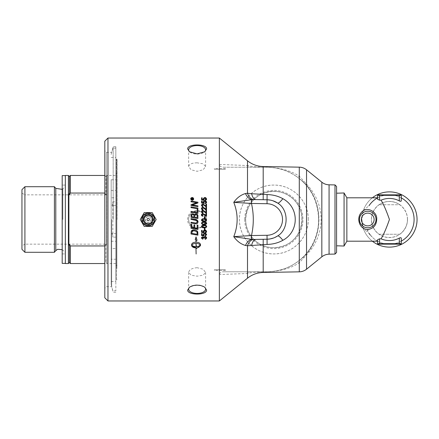 <?xml version="1.0" encoding="UTF-8"?>
<svg xmlns="http://www.w3.org/2000/svg" width="439" height="439" viewBox="0 0 439 439"><rect width="100%" height="100%" fill="white"/><g stroke="black" fill="none" stroke-linecap="round" stroke-linejoin="round"><path stroke-width="0.33" stroke-dasharray="2.19 1.65" d="M117.043 219.5L117.043 159.242L117.043 219.5M115.836 219.5L115.836 146.719L115.836 219.5M111.929 205.381L115.836 205.381L115.836 290.843L115.836 148.157L115.836 205.381L115.836 180.873L115.836 205.381L111.929 205.381C112.472 205.123 112.779 203.948 112.856 201.858L115.836 201.858M379.115 204.755C378.555 204.799 371.059 210.983 371.438 219.5C371.059 228.017 378.555 234.201 379.115 234.245L399.759 234.245C400.319 234.201 407.815 228.017 407.436 219.5C407.815 210.983 400.319 204.799 399.759 204.755L379.115 204.755A17.999 17.999 0 0 1 399.759 204.755L379.115 204.755M399.759 234.245L379.115 234.245A17.999 17.999 0 0 0 399.759 234.245M401.268 241.132L399.298 242.098A24.655 24.655 0 0 1 379.576 242.098L377.6 241.132A24.655 24.655 0 0 0 401.268 241.132M379.576 244.155L379.576 243.661L384.531 243.661L384.531 244.155L378.094 244.155A0.494 0.494 0 0 1 377.6 243.661L377.6 241.132A24.655 24.655 0 0 1 377.359 240.995A24.655 24.655 0 0 0 377.6 241.132L377.6 241.104A22.806 5.707 96.2 0 1 377.359 240.995C375.136 240.078 372.343 237.504 368.985 233.274L363.344 228.538L361.824 219.5L363.344 210.462L368.985 205.726C372.343 201.496 375.136 198.922 377.359 198.005A22.806 5.707 83.8 0 1 377.6 197.896L379.576 196.902A24.655 24.655 0 0 1 384.531 195.339A24.655 24.655 0 0 0 377.359 198.005A24.655 24.655 0 0 1 377.6 197.868L377.6 195.339A0.494 0.494 0 0 1 378.094 194.845L384.531 194.845L384.531 195.339A24.655 24.655 0 0 1 399.298 196.902L401.268 197.868A24.655 24.655 0 0 0 389.437 194.845L400.78 194.845A0.494 0.494 0 0 1 401.268 195.339L394.343 195.339L394.343 194.845M370.137 234.843A24.655 24.655 0 0 0 376.909 240.737M197.122 227.984C191.975 227.479 189.143 224.653 188.644 219.5C188.254 212.235 198.258 208.097 203.12 213.502C208.525 218.364 204.387 228.368 197.122 227.984M197.122 162.82C191.975 162.896 189.143 164.142 188.644 166.546L191.124 169.8L197.122 171.298L203.12 169.8L205.606 166.546L203.12 163.802L197.122 162.82M197.122 267.702C191.975 268.125 189.143 269.711 188.644 272.454L191.124 275.198L197.122 276.18L203.12 275.198L205.606 272.454L203.12 269.2L197.122 267.702M273.848 247.684C258.478 247.645 245.873 235.513 245.67 219.5C246.509 206.95 252.233 198.302 262.84 193.561C274.721 189.385 285.032 191.393 293.779 199.575C301.955 208.305 303.958 218.622 299.788 230.524C294.739 241.357 286.096 247.075 273.848 247.684M106.37 244.155L106.37 194.845L106.37 244.155L24.908 244.155L24.908 194.845L21.95 193.138L21.95 245.862L21.95 193.138M206.434 220.614L206.1 220.96M205.364 221.267L205.008 221.333M204.783 221.355L204.503 221.377M204.322 221.382L202.236 221.102M203.647 218.715L205.644 218.918M201.479 220.043L202.379 218.935M205.49 219.379L205.051 219.286M204.569 219.237L204.036 219.226M204.228 220.866L205.386 220.746M202.401 219.462L201.989 220.065L202.33 220.592M203.696 219.231L203.043 219.28M193.001 198.176L192.255 198.916L193.001 199.427L191.371 199.427L191.371 198.691M191.689 198.527L191.596 199.202L192.03 199.202L191.689 198.527M198.527 247.481L198.527 246.252M200.475 244.413L200.475 245.642M196.118 240.034L196.118 242.196M196.118 243.425L196.118 246.542L195.97 243.425M195.772 238.388L196.046 236.923L197.089 240.391M191.794 246.263L191.618 244.413C192.139 242.948 193.594 242.207 195.97 242.196L195.97 239.985M196.623 246.614L196.623 245.999M197.16 246.367L197.879 246.795M196.623 248.469L196.623 247.843M191.025 228.285L191.025 224.225L191.81 224.356L191.81 227.66L193.961 228.033L193.961 224.812L194.746 224.949L194.746 228.165L197.144 228.576L197.144 225.037L197.929 225.174L197.929 229.465M195.97 247.969L196.118 253.978L195.97 247.969M196.672 223.731L195.125 223.709M197.885 220.949L198.038 221.602M191.025 219.368L191.025 218.611M197.281 221.805L196.337 220.416M195.503 220.153L195.009 220.049M196.87 222.776L197.116 222.48M197.215 222.244L197.276 221.969M191.025 223.012L191.025 222.255L195.267 222.979M191.025 233.992L191.322 230.952M192.831 229.998L193.846 229.893M195.36 230.096L196.551 230.629M196.754 230.76L197.369 231.326M197.687 231.836L197.929 235.172M191.81 232.363L191.81 233.367L197.144 234.283L197.144 233.383M197.062 232.522L196.957 232.176M196.798 231.88L196.288 231.369M193.55 230.673L192.995 230.738M197.929 215.785L197.929 218.523L191.025 217.343L191.025 215.593M195.745 213.82L197.577 214.698M197.638 214.792L197.857 215.269M193.873 214.1L194.257 214.594M193.978 217.091L193.978 215.944M191.81 215.516L191.81 216.718M193.687 214.797L192.716 214.402L192.079 214.605M197.144 217.634L197.144 216.35M194.757 215.785L194.757 217.228M195.58 214.605L195.168 214.726M197.106 215.67L196.963 215.264M196.957 215.258L196.65 214.891M202.566 224.411L201.852 224.055L201.479 223.237L202.006 222.31L202.714 222.03M202.719 223.945L204.036 224.06M206.473 223.742L206.143 224.12M204.036 221.898L206.363 222.562M206.478 222.738L206.593 223.242M205.331 222.529L205.051 222.474M205.013 222.469L204.662 222.436M204.119 224.06L204.75 224.038M204.755 224.038L205.287 223.961M197.929 209.584L197.929 213.332L191.025 212.152L191.025 211.395M197.144 212.443L197.144 209.452M204.387 218.243L204.387 216.696L205.008 216.696L205.008 218.243L204.387 218.243M197.929 208.064L197.929 208.821L191.025 207.636L191.025 206.879M202.856 214.155L201.989 214.929L202.17 215.428M202.999 215.73L202.933 216.246M201.704 215.675L201.567 214.402M205.842 215.604L205.918 213.628L206.511 213.628L206.511 216.345M206.067 216.279L205.436 215.966M203.965 214.655L203.383 214.276M197.929 205.886L197.929 206.621L191.025 205.447L191.025 204.7M192.798 205.024L193.731 205.167M197.929 202.231L197.929 202.977L192.079 204.947M196.721 202.78L191.025 201.775L191.025 201.04M194.384 203.487L195.706 203.048M193.621 203.762L193.983 203.63M201.989 211.735L202.999 212.536L202.933 213.058M201.479 211.719L201.633 211.077M202.368 210.522L202.867 210.446M203.356 210.511L203.921 210.786M205.403 212.086L205.918 212.454L205.918 210.435L206.511 210.435L206.511 213.151M206.078 213.091L205.348 212.706M203.943 211.444L202.856 210.961M206.462 238.52L205.831 239.101M203.795 237.329L205.029 236.572M201.523 238.295L201.506 237.724M202.335 236.835L202.78 236.769M202.78 239.206L202.094 238.992M201.874 238.838L201.644 238.558M205.875 237.433L205.04 237.109L204.069 237.911M205.101 238.756L206.089 237.96L205.973 237.559M202.999 209.343L202.933 209.864M201.907 207.576L203.213 207.285M203.339 207.318L203.937 207.603M205.918 209.26L205.918 207.246L206.511 207.246L206.511 209.963M206.094 209.902L205.447 209.59M204.755 209.008L202.856 207.773M204.81 233.345L205.364 233.405M205.633 233.488L206.105 233.751M203.295 234.135L203.998 233.493M201.567 235.578L201.567 233.537L202.154 233.537L202.154 235.178L203.498 235.397M205.545 234.009L204.859 233.877L203.729 234.761M205.145 235.534L206.078 234.865M204.815 205.875L202.856 204.579L201.989 205.353L202.999 206.154L202.933 206.67M202.121 206.462L201.638 205.99M201.485 205.211L201.589 204.772M202.867 204.058L203.219 204.097M203.345 204.124L203.976 204.437M204.08 204.514L205.918 206.067L205.918 204.053L206.511 204.053L206.511 206.769M206.111 206.714L205.447 206.396M205.523 232.829L205.2 232.873M203.301 230.941L203.674 230.491M203.23 231.715L203.186 231.43M201.567 232.385L201.567 230.343L202.154 230.343L202.154 231.99L203.498 232.204M203.729 231.567L204.025 232.182M206.089 231.562L205.918 231.101M205.545 230.815L204.859 230.684M205.655 200.947L206.593 202.149M205.2 203.52L205.145 202.988M203.186 202.072L203.4 201.419M204.486 200.815L204.81 200.793M205.99 201.841L205.551 201.463M204.047 202.845L203.729 202.209L204.14 203.427L201.567 203.032L201.567 200.991L202.154 200.991L202.154 202.631M205.008 228.181L205.008 229.729L204.387 229.729L204.387 228.181L205.008 228.181M204.81 197.605L205.364 197.665M205.2 200.327L205.145 199.794M204.256 197.665L204.645 197.61M204.234 198.258L203.899 198.516M203.828 198.62L204.14 200.239L201.567 199.838L201.567 197.797L202.154 197.797L202.154 199.443M205.227 227.682L204.607 227.753M204.256 227.77L203.246 227.731M203.345 225.119L204.036 225.092M203.175 227.726L202.878 227.676M206.089 226.42L205.392 225.734M201.989 226.447C202.736 227.232 203.422 227.501 204.036 227.254L204.184 227.254M205.057 227.193L205.529 227.084M204.036 225.608L203.685 225.613M203.674 225.613L202.933 225.679M191.086 199.344L191.278 199.668M191.673 199.97L192.205 200.085M191.163 198.263L191.003 198.883M193.594 198.56L193.626 198.883C193.281 200.03 192.809 200.508 192.205 200.305L191.728 200.233M190.789 199.048L191.629 197.566M191.876 197.495L192.205 197.462M192.523 200.047L192.798 199.943M193.374 198.593L193.231 198.236M192.759 197.808L192.386 197.698M219.368 300.962L219.368 274.578C219.703 272.69 221.229 271.757 223.934 271.768L266.747 271.768C278.897 271.598 289.652 267.883 299.008 260.629C309.769 252.65 318.862 236.44 318.56 219.5C318.116 202.308 311.602 188.594 299.008 178.371C289.652 171.117 278.897 167.402 266.747 167.232L223.934 167.232C220.641 166.847 219.121 165.909 219.368 164.422L219.368 138.038M308.271 219.5C308.59 200.897 292.412 184.753 273.848 185.082C255.289 184.753 239.112 200.897 239.431 219.5C239.112 238.103 255.289 254.247 273.848 253.918C292.412 254.247 308.59 238.103 308.271 219.5A34.418 34.418 0 0 1 256.639 249.308A34.418 34.418 0 0 1 256.639 189.692A34.418 34.418 0 0 1 308.271 219.5M206.588 219.5C206.923 207.861 187.321 207.861 187.656 219.5C187.321 231.139 206.923 231.139 206.588 219.5M107.967 138.038L107.967 300.962M141.956 219.5C141.572 211.433 154.841 211.433 154.457 219.5C154.841 227.567 141.572 227.567 141.956 219.5A6.25 6.25 0 0 0 148.206 225.75A6.25 6.25 0 0 0 154.457 219.5A6.25 6.25 0 0 0 148.206 213.25A6.25 6.25 0 0 0 141.956 219.5M344.072 246.027L344.072 192.973M336.576 219.5L336.576 245.796L336.576 219.5M407.436 219.5A17.999 17.999 0 0 0 380.437 203.916A17.999 17.999 0 0 0 380.437 235.084A17.999 17.999 0 0 0 407.436 219.5M407.507 219.5A18.07 18.07 0 0 0 389.437 201.43A18.07 18.07 0 0 0 371.367 219.5A18.07 18.07 0 0 0 389.437 237.57A18.07 18.07 0 0 0 407.507 219.5M346.859 241.198L346.859 197.802M377.6 199.29L377.6 197.896M377.6 241.104L377.6 239.71M363.344 228.538A27.613 27.613 0 0 0 372.354 241.198M372.354 197.802A27.613 27.613 0 0 0 363.344 210.462M361.824 219.5A27.613 27.613 0 0 0 389.437 247.113A27.613 27.613 0 0 0 417.05 219.5A27.613 27.613 0 0 0 389.437 191.887A27.613 27.613 0 0 0 361.824 219.5M384.531 194.845L389.371 194.845M400.78 244.155A0.494 0.494 0 0 0 401.268 243.661A0.494 0.494 0 0 1 400.78 244.155M399.298 242.098L399.298 244.155L394.343 244.155L394.343 243.661L401.268 243.661M394.343 244.155L384.531 244.155M115.836 196.546L115.836 190.422L115.836 196.546M111.177 179.765L111.177 281.525L111.177 259.235L115.836 259.235L115.836 281.525L115.836 157.475L115.836 179.765L111.177 179.765L111.177 284.582L111.177 233.619L115.836 233.619L115.836 258.127L115.836 233.619L111.929 233.619C112.472 233.877 112.779 235.052 112.856 237.142L112.856 201.858M115.836 248.578L115.836 241.241L115.836 248.578L111.177 248.584L111.177 241.241L111.177 248.584M111.177 259.235L111.177 233.619L111.929 233.619M111.177 197.759L111.177 190.416L111.177 197.759L115.836 197.759M115.836 179.765L115.836 259.235M156.18 219.5L152.19 226.403L144.217 226.403L140.233 219.5L144.217 212.597L152.19 212.597L156.18 219.5M154.281 219.5A6.075 6.075 0 0 0 148.206 213.425A6.075 6.075 0 0 0 142.132 219.5A6.075 6.075 0 0 0 148.206 225.575A6.075 6.075 0 0 0 154.281 219.5M148.206 214.018A5.482 5.482 0 0 1 153.688 219.5A5.482 5.482 0 0 1 148.206 224.982A5.482 5.482 0 0 1 142.719 219.5A5.482 5.482 0 0 1 148.206 214.018M142.225 219.5A5.981 5.981 0 0 0 148.206 225.481A5.981 5.981 0 0 0 154.188 219.5A5.981 5.981 0 0 0 148.206 213.519A5.981 5.981 0 0 0 142.225 219.5M188.644 272.454L188.644 289.191M204.354 286.974A8.484 4.242 180 0 0 204.047 286.744A8.484 4.242 180 0 0 190.197 286.744A8.484 4.242 180 0 0 189.895 286.974M189.895 152.026A8.484 4.242 0 0 0 190.197 152.256A8.484 4.242 0 0 0 204.047 152.256A8.484 4.242 0 0 0 204.354 152.026M188.644 166.546L188.644 149.809M188.644 219.5A8.484 8.484 0 0 1 197.122 211.016A8.484 8.484 0 0 1 205.606 219.5A8.484 8.484 0 0 1 197.122 227.984A8.484 8.484 0 0 1 188.644 219.5M245.67 219.5A28.184 28.184 0 0 0 287.94 243.908A28.184 28.184 0 0 0 287.94 195.092A28.184 28.184 0 0 0 245.67 219.5M244.732 219.5A29.117 29.117 0 0 0 273.848 248.617A29.117 29.117 0 0 0 302.97 219.5A29.117 29.117 0 0 0 273.848 190.383A29.117 29.117 0 0 0 244.732 219.5M245.599 219.5A28.25 28.25 0 0 1 273.848 191.25A28.25 28.25 0 0 1 302.103 219.5A28.25 28.25 0 0 1 273.848 247.75A28.25 28.25 0 0 1 245.599 219.5M104.811 297.807L104.811 141.193M104.811 219.5L104.811 150.758L104.811 219.5M334.995 254.082L334.995 184.918M336.576 186.52L336.576 252.48M106.392 219.5L106.392 152.338L106.392 219.5M111.671 219.5L111.671 286.662L111.671 219.5M113.174 219.5L113.174 146.719L113.174 219.5M219.368 164.422L247.503 165.541A5.916 5.323 90 0 0 251.223 167.232L223.934 167.232M247.503 160.817L247.503 165.541C250.779 166.414 256.008 166.952 263.191 167.16A764.123 0.593 -179.9 0 1 266.649 167.166C279.78 167.561 290.662 170.579 299.294 176.226L306.537 184.139C326.012 204.486 325.919 234.64 306.537 254.861L299.294 262.774C290.623 268.432 279.742 271.45 266.649 271.834A764.123 0.593 -0.1 0 1 263.191 271.84C256.008 272.048 250.779 272.586 247.503 273.459L219.368 274.578M223.934 271.768L266.747 271.768C278.513 271.412 288.286 268.41 296.078 262.769C299.283 260.662 302.537 257.808 305.835 254.203C323.247 235.513 323.334 203.614 305.835 184.797C302.531 181.186 299.277 178.333 296.078 176.231C288.324 170.601 278.546 167.599 266.747 167.232L251.223 167.232M247.503 278.183L247.503 273.459A5.916 5.323 -90 0 1 251.223 271.768M256.085 199.586L267.093 199.778L272.817 200.733M274.589 237.598L273.618 237.987M267.093 239.222L256.085 239.414M263.191 166.529L263.191 167.16A5.916 0.669 90 0 0 263.29 167.232M299.294 167.16L299.294 176.226A5.916 3.693 124.1 0 1 296.078 176.231M306.537 169.794L306.537 184.139L305.835 184.797M306.537 269.206L306.537 254.861L305.835 254.203M299.294 271.84L299.294 262.774A5.916 3.693 -124.1 0 0 296.078 262.769M263.191 272.471L263.191 271.84A5.916 0.669 -90 0 1 263.29 271.768M299.008 178.371C325.239 196.502 325.294 242.438 299.008 260.629M116.856 219.5L116.856 159.609L116.856 219.5M116.856 268.591L116.856 170.409L116.856 268.591L116.395 268.591L116.395 170.409L116.856 170.409M116.395 170.409L116.395 268.591M116.395 279.391L116.395 159.609L116.395 279.391L117.043 279.758L115.836 279.758M115.836 159.242L117.043 159.242L116.395 159.609M62.19 185.082L62.19 253.918L62.19 185.082L65.345 185.082L65.345 253.918L65.345 185.082M65.345 175.611L65.345 263.389L65.345 175.611M62.19 175.611L62.19 263.389M65.345 263.537L65.345 175.463M115.836 175.463L115.836 263.537L115.836 175.463L106.864 175.463L106.864 263.537L106.864 175.463L105.876 176.451L105.876 194.729A101.382 101.382 120.1 0 1 106.37 193.884L106.37 245.116A101.382 101.382 59.9 0 1 105.876 244.271L105.876 262.549L105.876 244.271A101.382 101.382 59.9 0 0 106.37 245.116L106.37 193.884A101.382 101.382 120.1 0 0 105.876 194.729L105.876 176.451L104.894 175.463L104.894 193.05L105.876 194.729L104.894 193.05L104.811 175.463M106.37 194.845L24.908 194.845L24.908 244.155L21.95 245.862M21.95 249.33L21.95 189.67M24.908 186.707L24.908 252.293M54.409 252.293L54.409 186.707M115.836 263.537L106.864 263.537L105.876 262.549L104.894 263.537L104.894 245.95L105.876 244.271L104.894 245.95L104.811 263.537M70.372 263.537L70.372 245.95L69.389 244.271L69.389 262.549M69.389 176.451L69.389 194.729L70.372 193.05L70.372 175.463M68.402 175.463L68.402 263.537M69.389 244.271A101.382 101.382 120.1 0 1 68.896 245.116L68.896 193.884A101.382 101.382 59.9 0 1 69.389 194.729M106.37 193.884L106.37 245.116L106.37 193.884M68.896 245.116L68.896 193.884L68.896 245.116M70.372 245.95L104.811 245.95M104.811 193.05L70.372 193.05M65.345 219.5L65.345 252.392L65.345 219.5M225.229 169.24L225.229 168.592L225.229 169.24L214.38 169.24L225.229 169.24M214.38 169.24L214.38 168.592L214.38 169.24M214.38 269.76L214.38 270.408L214.38 269.76L225.229 269.76L214.38 269.76M225.229 269.76L225.229 270.408L225.229 269.76M148.206 216.542C150.001 216.718 150.989 217.706 151.164 219.5C150.396 222.408 148.711 223.105 146.116 221.591C144.601 218.995 145.298 217.31 148.206 216.542M151.164 219.5A2.958 2.958 0 0 1 146.725 222.063A2.958 2.958 0 0 1 146.725 216.937A2.958 2.958 0 0 1 151.164 219.5M151.12 215.094A5.284 5.284 0 0 0 145.293 215.094C147.235 213.925 149.178 213.925 151.12 215.094C149.178 213.996 147.235 213.996 145.293 215.094M151.12 223.906C149.178 225.004 147.235 225.004 145.293 223.906A5.284 5.284 0 0 0 151.12 223.906C149.178 225.075 147.235 225.075 145.293 223.906M399.298 194.845L399.298 196.902M378.094 194.845A0.494 0.494 0 0 0 377.6 195.339L379.576 195.339L379.576 196.902M379.576 194.845L379.576 195.339L384.531 195.339M377.6 243.661L379.576 243.661L379.576 242.098M115.836 237.142L112.856 237.142M143.004 219.5A5.202 5.202 0 0 0 148.206 224.702A5.202 5.202 0 0 0 153.409 219.5A5.202 5.202 0 0 0 148.206 214.298A5.202 5.202 0 0 0 143.004 219.5M329.069 254.186L329.069 184.814M321.831 256.82L321.831 182.18M62.865 219.5L62.865 188.841L62.865 219.5M55.786 250.653L55.786 188.347M111.177 284.582L112.856 290.843L115.836 290.843M111.177 154.418L112.856 148.157L115.836 148.157M111.177 190.416L115.836 190.416M111.177 241.241L115.836 241.241M111.177 281.525L115.836 281.525M111.177 157.475L115.836 157.475M148.206 214.303C156.553 214.397 153.458 227.83 145.995 224.203C141.018 222.09 142.807 214.095 148.206 214.303M205.606 272.454L205.606 289.191M190.197 286.744L189.538 287.21M204.047 286.744L204.706 287.21M204.047 152.256L204.706 151.79M190.197 152.256L189.538 151.79M205.606 166.546L205.606 149.809M115.836 146.719L113.174 146.719L111.671 152.338L106.392 152.338L104.811 150.758M115.836 292.281L113.174 292.281L111.671 286.662L106.392 286.662L104.811 288.242M62.19 253.918L65.345 253.918M117.043 265.546L115.836 265.26M117.043 173.454L115.836 173.74M62.19 249.648L65.345 252.392M62.19 189.352L65.345 186.608M214.38 169.202L225.597 169.202L225.229 168.592L214.38 168.592M214.38 269.798L225.597 269.798L225.229 270.408L214.38 270.408"/><path stroke-width="0.66" d="M368.985 233.274A24.655 24.655 0 0 0 370.137 234.843M376.909 240.737A24.655 24.655 0 0 0 377.6 241.132M401.268 238.212L401.268 241.132A24.655 24.655 0 0 0 401.268 197.868L401.268 200.788C401.158 201.419 400.5 201.457 399.298 200.892A21.061 21.061 0 0 0 381.068 200.173C383.653 204.437 386.441 210.879 389.437 219.5C386.441 228.121 383.653 234.563 381.068 238.827A21.061 21.061 0 0 0 399.298 238.108C400.5 237.543 401.158 237.581 401.268 238.212L401.268 243.661L377.6 243.661L377.6 239.71L379.576 238.827L381.068 238.827M389.371 194.845L389.448 194.845A24.655 24.655 0 0 0 384.531 195.339M377.6 197.868A24.655 24.655 0 0 0 368.985 205.726M206.533 219.67L206.434 220.614M205.644 218.918L206.522 219.632M202.379 218.935L202.873 218.803M202.884 218.798L203.197 218.754M202.236 221.102L201.726 220.735M201.649 220.636L201.479 220.043L202.006 219.116L204.036 218.71C205.189 218.468 206.039 218.918 206.593 220.049C206.549 220.96 205.699 221.404 204.036 221.388C202.659 221.525 201.808 221.075 201.479 220.043M206.083 220.115L205.644 219.445M205.051 219.286L204.569 219.237M202.725 220.757L204.036 220.872C204.793 221.108 205.474 220.828 206.089 220.032L203.883 219.226M203.043 219.28L202.752 219.335M204.036 219.226C202.302 219.363 201.622 219.643 201.989 220.065L204.036 220.872M191.898 198.258L192.244 198.653L193.001 198.176L192.255 198.916L193.001 199.427L191.371 199.427L191.552 198.34L192.244 198.653L193.001 198.176M192.03 199.202L191.783 198.483L191.596 199.202L192.03 199.202M191.371 198.691L191.728 198.258M197.879 246.795L198.214 246.965L196.623 248.469L196.623 247.843C193.95 248.002 192.282 247.267 191.618 245.642L191.618 244.413C192.139 242.948 193.594 242.207 195.97 242.196L195.97 239.985L195.201 239.699L196.046 236.923L197.089 240.391L196.118 240.034L196.118 242.196C198.499 242.207 199.948 242.948 200.475 244.413L200.475 245.642L198.527 247.481L198.527 246.252L200.299 245.028C199.432 243.969 198.038 243.436 196.118 243.425L196.118 246.542L195.97 243.425C194.054 243.436 192.661 243.969 191.794 245.028C192.809 246.213 194.422 246.745 196.623 246.614L196.623 245.999L197.16 246.367M200.475 245.642L198.527 247.481M198.527 246.252L200.299 245.028C199.432 243.969 198.038 243.436 196.118 243.425M196.118 242.196C198.499 242.207 199.948 242.948 200.475 244.413M197.089 240.391L196.118 240.034M195.97 239.985L195.201 239.699L195.772 238.388M195.97 243.425C194.054 243.436 192.661 243.969 191.794 245.028C192.809 246.213 194.422 246.745 196.623 246.614M196.623 245.999L198.214 246.965L196.623 248.469M196.623 247.843L191.794 246.263M197.929 229.465L191.025 228.285L191.025 224.225L191.81 224.356L191.81 227.66L193.961 228.033L193.961 224.812L194.746 224.949L194.746 228.165L197.144 228.576L197.144 225.037L197.929 225.174L197.929 229.465L191.025 228.285M195.97 247.969L196.118 253.978L195.97 247.969M198.038 221.602L198.044 221.772C197.748 223.292 197.078 223.972 196.041 223.808L191.025 223.012L191.025 222.255L196.052 223.072L197.281 221.805L197.204 221.322M196.041 223.808L195.668 223.78M195.009 220.049L191.025 219.368L191.025 218.611L195.075 219.302C196.787 219.489 197.775 220.312 198.044 221.772L197.566 223.193M197.331 223.413L196.672 223.731M191.025 218.611L195.075 219.302L197.885 220.949M196.337 220.416L196.046 220.307M197.276 221.969L196.677 220.608L191.025 219.368M195.267 222.979L196.052 223.072M194.79 223.649L191.025 223.012M191.113 231.408C191.766 230.299 192.677 229.795 193.846 229.893C196.288 230.212 197.594 230.919 197.764 232.028L197.929 235.172L191.025 233.992L191.025 232.28M191.322 230.952L192.831 229.998M193.846 229.893L195.36 230.096M197.369 231.326L197.687 231.836M197.764 232.028L197.868 232.418M192.216 231.101L191.81 233.367L197.144 234.283L197.062 232.522M197.929 235.172L191.025 233.992M196.957 232.176L196.798 231.88M196.288 231.369L193.55 230.673M197.144 233.383C197.912 232.346 196.798 231.441 193.802 230.662L191.854 231.754M192.995 230.738L192.315 231.024M191.816 232.072L191.925 231.496M197.857 215.269L197.929 218.523L191.025 217.343L191.135 214.638L192.672 213.694L193.873 214.1M194.257 214.594L195.745 213.82C197.193 213.991 197.918 214.649 197.929 215.785M191.991 214.682L191.81 216.718L193.978 217.091L193.95 215.511M193.687 214.797L193.978 215.944L193.687 214.797L192.716 214.402C192.084 214.32 191.783 214.687 191.81 215.516M194.795 215.319L194.757 217.228L197.144 217.634L197.106 215.67C197.407 215.417 196.952 215.061 195.75 214.6L195.58 214.605M196.65 214.891L195.75 214.6L194.757 215.785M197.144 216.35L197.106 215.67M191.025 215.593L191.135 214.638L192.672 213.694L194.323 214.742L195.745 213.82M191.81 216.718L193.978 217.091M194.757 217.228L197.144 217.634M202.006 222.31L204.036 221.898C205.095 221.64 205.946 222.09 206.593 223.242C206.961 223.928 206.105 224.373 204.036 224.581C202.856 224.801 202.006 224.351 201.479 223.237L202.006 222.31M202.917 221.986L203.334 221.931M203.427 221.92L204.036 221.898M202.05 222.996L202.066 223.533L202.719 223.945M204.662 222.436L204.036 222.419C202.417 222.502 201.731 222.782 201.989 223.259C202.653 224.027 203.334 224.296 204.036 224.06L204.119 224.06M206.593 223.242L206.473 223.742M206.143 224.12L205.507 224.422M205.49 224.428L204.87 224.538M204.733 224.554L203.109 224.521M203.059 224.516L202.642 224.433M205.886 223.676L206.017 222.957L205.331 222.529M204.036 224.06L206.089 223.226C205.436 222.452 204.755 222.183 204.036 222.419M203.262 222.447L202.966 222.485M202.791 222.518L202.374 222.666M197.144 209.452L197.929 209.584L197.929 213.332L191.025 212.152L191.025 211.395L197.144 212.443L197.144 209.452L197.929 209.584M191.025 211.395L197.144 212.443M204.387 218.243L204.387 216.696L205.008 216.696L205.008 218.243L204.387 218.243M191.025 206.879L197.929 208.064L197.929 208.821L191.025 207.636L191.025 206.879L197.929 208.064M201.989 214.929L202.999 215.73L202.933 216.246C201.781 215.966 201.298 215.522 201.479 214.907C201.847 213.87 202.308 213.447 202.867 213.634L205.918 215.642L205.918 213.628L206.511 213.628L206.511 216.345L202.856 214.155L201.989 214.929M202.566 215.675L202.999 215.73M202.933 216.246L201.863 215.856M201.479 214.907C201.221 214.397 201.682 213.974 202.867 213.634L204.986 214.88M205.134 215.022L205.414 215.28M205.556 215.406L205.842 215.604M206.511 216.345L206.067 216.279M205.436 215.966L204.75 215.384M204.656 215.297L203.965 214.655M203.169 214.199L202.856 214.155M193.945 204.376L192.079 204.947L197.929 205.886L197.929 206.621L191.025 205.447L191.025 204.7L196.886 202.741L191.025 201.775L191.025 201.04L197.929 202.231L197.929 202.977L193.621 204.486M192.079 204.947L192.798 205.024M195.706 203.048L196.134 202.933M196.387 202.867L196.721 202.78M193.983 203.63L194.384 203.487M191.025 204.7L193.621 203.762M193.731 205.167L197.929 205.886M191.025 201.04L197.929 202.231M202.143 211.274L201.989 211.735L202.999 212.536L202.933 213.058L201.479 211.719C201.847 210.676 202.308 210.254 202.867 210.446L205.918 212.454L205.918 210.435L206.511 210.435L206.511 213.151L202.856 210.961L202.033 212.01M202.67 212.509L202.999 212.536M202.933 213.058L201.682 212.454M201.622 212.344L201.479 211.719M201.77 210.89L202.077 210.654M202.867 210.446L203.356 210.511M203.921 210.786L205.348 212.032M206.511 213.151L206.078 213.091M205.348 212.706L204.755 212.202M204.596 212.042L203.943 211.444M202.856 210.961L202.456 211.038M206.072 238.119L205.04 237.109L204.14 238.262L202.763 237.29L201.989 237.96L202.889 238.706L202.78 239.206L201.479 237.965L202.78 236.769L203.795 237.329L205.029 236.572C205.595 236.336 206.116 236.797 206.593 237.949L206.522 238.377M205.831 239.101L205.441 239.222M202.78 236.769L203.109 236.808M201.506 237.724L201.863 237.104M203.542 237.768L203.603 238.13L202.763 237.29L202.313 237.4M201.989 237.916L202.889 238.706L202.78 239.206M205.029 236.572C206.193 236.824 206.714 237.285 206.593 237.949L205.183 239.26L205.101 238.756L206.089 237.96M202.763 237.29L201.989 237.96M204.069 237.911L204.14 238.262L203.597 238.207M205.183 239.26L205.101 238.756M202.856 207.773L201.989 208.547L202.999 209.343L202.933 209.864C201.819 209.601 201.336 209.156 201.479 208.525L202.867 207.252L205.918 209.26L205.918 207.246L206.511 207.246L206.511 209.963C206.198 210.105 205.578 209.754 204.656 208.909L202.856 207.773L201.989 208.547L202.154 209.024M202.675 209.315L202.999 209.343M202.933 209.864L201.803 209.414M201.704 209.288L201.512 208.196L201.907 207.576M203.937 207.603L205.617 209.068M206.511 209.963L206.094 209.902M205.447 209.59L204.755 209.008M206.544 234.36L206.593 234.75L205.2 236.067L205.145 235.534L206.028 234.464M206.27 233.899L206.489 234.217M206.089 234.755L204.859 233.877L203.729 234.761L204.14 235.979L201.567 235.578L201.567 233.537L202.154 233.537L202.154 235.178L203.498 235.397L203.295 234.135M204.382 233.378L204.81 233.345C205.595 233.18 206.193 233.647 206.593 234.75L205.2 236.067L205.145 235.534M205.902 234.267L205.545 234.009M203.729 234.761L204.14 235.979L201.567 235.578M203.498 235.397L203.186 234.618C203.592 233.597 204.135 233.175 204.81 233.345M201.989 205.271L202.999 206.154L202.933 206.67L201.479 205.331L202.867 204.058L205.918 206.067L205.918 204.053L206.511 204.053L206.511 206.769L202.856 204.579L202.006 205.518M202.681 206.127L202.999 206.154M202.933 206.67L202.121 206.462M201.517 205.666L201.485 205.211M201.589 204.772L202.867 204.058M206.511 206.769L206.111 206.714M205.447 206.396L204.815 205.875M206.517 231.095L206.528 231.979M206.363 232.297L205.523 232.829M204.311 230.201L206.237 230.667M206.281 230.716L206.5 231.057M203.883 231.09L204.14 232.785L201.567 232.385L201.567 230.343L202.154 230.343L202.154 231.99L203.498 232.204L203.301 230.941M203.674 230.491L204.146 230.245M203.498 232.204L203.186 231.43L204.81 230.151C205.6 229.992 206.198 230.459 206.593 231.556L205.2 232.873L205.145 232.346L206.089 231.562L204.859 230.684L203.745 231.732M203.729 231.567L204.14 232.785L201.567 232.385M204.859 230.684L203.943 231.013M205.918 231.101L205.545 230.815M205.2 232.873L205.145 232.346L206.089 231.562M206.593 202.149L205.2 203.52L205.145 202.988L206.089 202.209L204.859 201.331L203.729 202.209L204.14 203.427L201.567 203.032L201.567 200.991L202.154 200.991L202.154 202.631L203.498 202.851L203.186 202.072C203.048 201.446 203.592 201.024 204.81 200.793C205.584 200.623 206.176 201.089 206.593 202.198L206.522 202.642M206.418 202.862L205.2 203.52M204.81 200.793L205.655 200.947M203.4 201.419L204.376 200.832M205.145 202.988L206.089 202.209L205.99 201.841M202.154 202.631L203.498 202.851L203.208 202.28M205.551 201.463L204.859 201.331L203.729 202.209L203.817 202.566M203.729 202.209L204.217 202.955L203.729 202.209M205.008 229.729L204.387 229.729L204.387 228.181L205.008 228.181L205.008 229.729M205.776 197.808L206.593 199.01L205.2 200.327L205.145 199.794L206.089 199.015L204.859 198.137L203.729 199.021L204.14 200.239L201.567 199.838L201.567 197.797L202.154 197.797L202.154 199.443L203.498 199.657L203.186 198.878L204.81 197.605C205.419 197.331 206.017 197.802 206.593 199.01L206.566 199.301M206.555 199.339L206.451 199.613M206.308 199.816L205.2 200.327M205.364 197.665L205.65 197.753M202.154 199.443L203.498 199.657L203.186 198.878L204.256 197.665M205.145 199.794L206.012 198.697M205.869 198.494L204.519 198.165M204.217 199.761L203.778 199.284M206.22 225.613L206.593 226.431L205.227 227.682M204.607 227.753L204.256 227.77M202.878 227.676L201.589 226.914L202.006 225.503L204.036 225.092L206.111 225.525M204.036 225.092C205.408 224.949 206.264 225.399 206.593 226.431C207.005 227.095 206.154 227.539 204.036 227.77C202.862 227.989 202.011 227.539 201.479 226.431L202.006 225.503L203.345 225.119M205.392 225.734L204.036 225.608C202.725 225.564 202.039 225.844 201.989 226.447L204.036 227.254C205.501 227.204 206.187 226.925 206.089 226.42C206.061 225.882 205.381 225.608 204.036 225.608M204.184 227.254L205.057 227.193M205.529 227.084L205.864 226.886M206.006 226.722L206.089 226.42M192.386 197.698L191.003 198.883L191.086 199.344M191.003 198.883L192.523 200.047M192.798 199.943L193.401 198.883L192.205 197.687L191.475 197.912M191.399 197.973L191.163 198.263M192.205 197.462L193.626 198.883C193.747 199.569 193.275 200.047 192.205 200.305L190.784 198.883C190.564 198.302 191.036 197.824 192.205 197.462L193.275 197.923M193.374 198.044L193.594 198.56M191.245 199.959L190.789 199.048M192.661 200.239L192.205 200.305M192.205 200.085L193.374 198.593M219.368 138.038L219.368 300.962L107.967 300.962L107.967 138.038L219.368 138.038L247.503 160.817L247.503 193.248L245.505 193.522C240.83 194.894 236.917 197.835 233.757 202.346C238.256 213.782 238.256 225.218 233.757 236.654C236.917 241.165 240.835 244.106 245.505 245.478L247.503 245.752L267.093 244.435C272.882 244.293 278.134 242.921 282.859 240.303C299.338 231.638 299.398 207.411 282.859 198.697C278.139 196.079 272.882 194.707 267.093 194.565L251.646 193.742A9.861 4.994 -89 0 0 256.085 199.586L253.539 199.58A9.861 6.826 -96.8 0 1 247.503 193.248L251.646 193.742M206.588 290.047C206.928 295.398 187.321 295.398 187.656 290.047L189.538 287.216L190.542 286.607L193.594 285.515L197.122 285.13L200.607 285.509L203.636 286.568L204.706 287.216L206.588 290.047M206.588 148.953L204.706 151.784L197.122 153.869L189.538 151.784L187.656 148.953C187.321 143.602 206.928 143.602 206.588 148.953M336.576 193.204L344.072 192.973L344.072 246.027L336.576 245.796M367.739 229.548C359.393 229.41 356.122 218.205 361.248 212.619C366.455 205.655 377.633 211.571 376.695 219.5C376.426 225.289 373.441 228.637 367.739 229.548L367.745 231.227M377.6 197.802L346.859 197.802L346.859 241.198L344.072 246.027M381.068 200.173L379.576 200.173L377.6 199.29L377.6 195.339L401.268 195.339L401.268 197.868A24.655 24.655 0 0 1 401.268 241.132L401.268 243.661A0.494 0.494 0 0 1 400.78 244.155L399.298 244.155L400.78 244.155M372.354 241.198A27.613 27.613 0 0 0 409.719 238.24A27.613 27.613 0 0 0 409.719 200.76A27.613 27.613 0 0 0 372.354 197.802M377.6 195.339A0.494 0.494 0 0 1 378.094 194.845L400.78 194.845A0.494 0.494 0 0 1 401.268 195.339L401.268 200.788M378.094 244.155A0.494 0.494 0 0 1 377.6 243.661A0.494 0.494 0 0 0 378.094 244.155L399.298 244.155L399.298 238.108M144.217 226.403L140.233 219.5L144.217 212.597L152.19 212.597L156.18 219.5L152.19 226.403L144.217 226.403M141.89 219.5A6.316 6.316 0 0 0 148.206 225.816A6.316 6.316 0 0 0 154.523 219.5A6.316 6.316 0 0 0 148.206 213.184A6.316 6.316 0 0 0 141.89 219.5M147.021 219.5A1.185 1.185 0 0 0 148.799 220.526A1.185 1.185 0 0 0 148.799 218.474A1.185 1.185 0 0 0 147.021 219.5M148.206 225.909A6.409 6.409 0 0 1 141.797 219.5A6.409 6.409 0 0 1 148.206 213.091A6.409 6.409 0 0 1 154.616 219.5A6.409 6.409 0 0 1 148.206 225.909M189.895 286.974A8.484 4.242 180 0 0 188.644 289.191A8.484 4.242 180 0 0 197.122 293.433A8.484 4.242 180 0 0 205.606 289.191A8.484 4.242 180 0 0 204.354 286.974M204.354 152.026A8.484 4.242 0 0 0 205.606 149.809A8.484 4.242 0 0 0 197.122 145.567A8.484 4.242 0 0 0 188.644 149.809A8.484 4.242 0 0 0 189.895 152.026M107.967 138.038L104.811 141.193L104.811 297.807L107.967 300.962M334.995 184.918L334.995 254.082L329.069 254.186L329.069 184.814L334.995 184.918L336.576 186.52L336.576 252.48L334.995 254.082M253.539 199.58L251.547 199.668L251.481 203.449L233.757 202.346L251.547 199.668A9.861 6.958 73.8 0 1 245.505 193.522M272.817 200.733L277.607 203.032A9.861 2.129 123.4 0 0 282.859 198.697M256.085 199.586L267.093 199.778A19.722 19.722 0 0 1 277.607 203.032C288.961 209.688 288.922 229.356 277.607 235.968A9.861 2.129 -123.4 0 1 282.859 240.303M273.618 237.987L269.958 238.964L267.093 239.222A19.722 19.722 0 0 0 277.607 235.968L274.589 237.598M263.191 239.288L263.191 272.471C257.325 272.624 252.096 274.529 247.503 278.183L247.503 245.752A9.861 6.826 -83.2 0 1 253.539 239.42L256.085 239.414A9.861 4.994 -91 0 0 251.646 245.258M245.505 245.478A9.861 6.958 106.2 0 1 251.547 239.332L233.757 236.654L251.481 235.551C253.89 224.85 253.89 214.15 251.476 203.455M253.539 239.42L251.547 239.332L251.481 235.551L267.027 235.277L267.093 244.435M256.085 239.414L267.093 239.222A19.722 19.722 0 0 0 277.607 235.968M306.537 169.794L321.831 182.18L321.831 256.82L306.537 269.206L306.537 169.794C304.414 168.11 302.005 167.232 299.294 167.16L299.294 271.84L263.191 272.471M65.345 175.611L62.19 175.611L62.19 263.389L65.345 263.389M68.402 175.463L65.345 175.463L65.345 263.537L68.402 263.537L68.402 175.463L69.389 176.451L70.372 175.463L70.372 193.05L69.389 194.729L69.389 176.451M24.908 186.707L21.95 189.67L21.95 249.33L24.908 252.293L24.908 186.707L54.409 186.707L54.409 252.293L24.908 252.293M68.402 263.537L69.389 262.549L69.389 244.271L70.372 245.95L70.372 263.537L104.811 263.537M69.389 194.729A101.382 101.382 0 0 0 68.896 193.884L68.896 245.116A101.382 101.382 0 0 0 69.389 244.271M104.811 245.95L70.372 245.95M70.372 193.05L104.811 193.05M401.268 241.132A24.655 24.655 0 0 0 401.268 197.868M376.02 219.5A8.281 8.281 0 0 0 363.596 212.328A8.281 8.281 0 0 0 363.596 226.672A8.281 8.281 0 0 0 376.02 219.5M374.116 219.5A6.376 6.376 0 0 1 364.551 225.02A6.376 6.376 0 0 1 364.551 213.98A6.376 6.376 0 0 1 374.116 219.5M400.78 194.845A0.494 0.494 0 0 1 401.268 195.339M399.298 194.845L399.298 200.892M379.576 194.845L379.576 200.173M379.576 244.155L379.576 238.827M144.003 219.5A4.203 4.203 0 0 1 148.206 215.297A4.203 4.203 0 0 1 152.404 219.5A4.203 4.203 0 0 1 148.206 223.703A4.203 4.203 0 0 1 144.003 219.5M148.206 214.951A4.549 4.549 0 0 0 143.657 219.5A4.549 4.549 0 0 0 148.206 224.049A4.549 4.549 0 0 0 152.756 219.5A4.549 4.549 0 0 0 148.206 214.951M263.191 199.712L263.191 166.529C257.325 166.376 252.096 164.471 247.503 160.817M251.481 203.449L267.027 203.723L267.093 194.565M267.027 203.723A15.782 15.782 0 0 1 282.529 219.5A15.782 15.782 0 0 1 267.027 235.277M62.19 189.352L55.786 188.347L55.786 250.653L57.575 249.308L62.19 249.648M377.6 241.198L346.859 241.198M346.859 197.802L344.072 192.973M247.503 278.183L219.368 300.962M299.294 167.16L263.191 166.529M299.294 271.84C302.005 271.768 304.414 270.89 306.537 269.206M321.831 256.82C323.949 255.136 326.364 254.258 329.069 254.186M321.831 182.18C323.949 183.864 326.364 184.742 329.069 184.814M69.389 262.549L70.372 263.537M55.786 188.347L54.409 186.707M55.786 250.653L54.409 252.293M70.372 175.463L104.811 175.463"/></g></svg>
